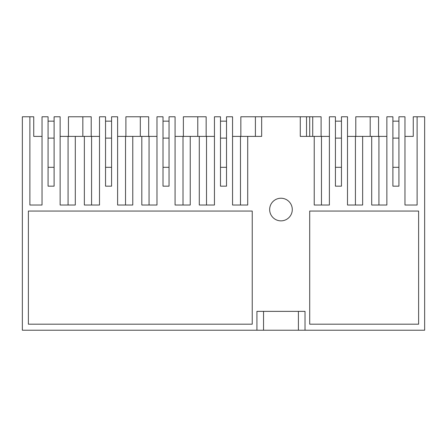 <?xml version="1.0" encoding="UTF-8"?>
<svg xmlns="http://www.w3.org/2000/svg" width="447" height="447" viewBox="0 0 447 447"><rect width="100%" height="100%" fill="white"/><g stroke="black" fill="none" stroke-linecap="round" stroke-linejoin="round"><path stroke-width="0.67" d="M29.893 116.779L22.35 116.779L22.35 330.221L263.54 330.221L263.54 311.369L263.54 330.221L424.65 330.221L424.65 116.779L417.107 116.779L417.107 205.022L404.965 205.022L404.965 116.779L398.931 116.779L398.931 186.164L392.896 186.164L392.896 116.779L386.862 116.779L386.862 205.022L371.703 205.022L371.703 136.385L362.651 136.385L362.651 205.022L347.492 205.022L347.492 116.779L341.458 116.779L341.458 186.164L335.423 186.164L335.423 116.779L329.394 116.779L329.394 205.022L314.23 205.022L314.23 136.385L300.278 136.385L300.278 116.779L261.663 116.779L261.663 136.385L247.711 136.385L247.711 205.022L232.552 205.022L232.552 116.779L226.517 116.779L226.517 186.164L220.483 186.164L220.483 116.779L214.448 116.779L214.448 205.022L199.289 205.022L199.289 136.385L190.238 136.385L190.238 205.022L175.079 205.022L175.079 116.779L169.044 116.779L169.044 186.164L163.01 186.164L163.01 116.779L156.975 116.779L156.975 205.022L141.816 205.022L141.816 136.385L132.77 136.385L132.77 205.022L117.606 205.022L117.606 116.779L111.577 116.779L111.577 186.164L105.542 186.164L105.542 116.779L99.508 116.779L99.508 205.022L84.349 205.022L84.349 136.385L75.297 136.385L75.297 205.022L60.138 205.022L60.138 116.779L54.104 116.779L54.104 186.164L48.069 186.164L48.069 116.779L42.035 116.779L42.035 205.022L29.893 205.022L29.893 116.779L33.737 116.779L33.737 136.385L42.035 136.385L42.035 205.022M256.919 330.221L256.919 311.369L305.022 311.369L305.022 330.221M28.384 324.187L28.384 211.057L252.237 211.057L252.237 324.187L28.384 324.187M418.615 324.187L418.615 211.057L309.71 211.057L309.71 324.187L418.615 324.187M292.282 209.548A11.315 11.315 0 0 0 280.973 198.233A11.315 11.315 0 0 0 269.658 209.548A11.315 11.315 0 0 0 280.973 220.863A11.315 11.315 0 0 0 292.282 209.548M91.21 136.385L91.21 116.779L68.43 116.779L68.43 136.385M60.138 136.385L75.297 136.385M84.349 136.385L99.508 136.385M82.84 136.385L82.84 116.779L82.84 136.385M68.067 136.385L68.067 205.022M206.151 136.385L206.151 116.779L183.376 116.779L183.376 136.385M261.663 116.779L240.849 116.779L240.849 136.385M321.097 136.385L321.097 116.779L300.278 116.779M197.781 136.385L197.781 116.779L197.781 136.385M199.289 136.385L214.448 136.385M175.079 136.385L190.238 136.385M255.405 136.385L255.405 116.779L255.405 136.385L261.663 136.385M206.52 205.022L206.52 136.385M240.48 205.022L240.48 136.385L247.711 136.385M232.552 136.385L240.48 136.385M148.683 136.385L148.683 116.779L125.903 116.779L125.903 136.385M140.308 136.385L140.308 116.779L140.308 136.385M141.816 136.385L156.975 136.385M117.606 136.385L132.77 136.385M149.052 205.022L149.052 136.385M183.007 205.022L183.007 136.385M91.579 205.022L91.579 136.385M125.534 205.022L125.534 136.385M298.4 330.221L298.4 311.369L298.4 330.221M306.536 116.779L306.536 136.385L300.278 136.385M314.23 136.385L329.394 136.385M378.57 136.385L378.57 116.779L355.79 116.779L355.79 136.385M417.107 205.022L417.107 116.779L413.263 116.779L413.263 136.385L404.965 136.385M370.194 136.385L370.194 116.779L370.194 136.385M371.703 136.385L386.862 136.385M347.492 136.385L362.651 136.385M378.933 205.022L378.933 136.385M309.71 136.385L309.71 116.779M312.727 136.385L312.727 116.779L312.727 136.385M321.466 205.022L321.466 136.385M355.421 205.022L355.421 136.385M220.483 186.164L220.483 167.312L226.517 167.312M220.483 138.123L226.517 138.123M220.483 121.154L226.517 121.154M163.01 186.164L163.01 167.312L169.044 167.312M163.01 138.123L169.044 138.123M163.01 121.154L169.044 121.154M105.542 186.164L105.542 167.312L111.577 167.312M105.542 138.123L111.577 138.123M105.542 121.154L111.577 121.154M48.069 186.164L48.069 167.312L54.104 167.312M48.069 138.123L54.104 138.123M48.069 121.154L54.104 121.154M392.896 186.164L392.896 167.312L398.931 167.312M392.896 138.123L398.931 138.123M392.896 121.154L398.931 121.154M335.423 186.164L335.423 167.312L341.458 167.312M335.423 138.123L341.458 138.123M335.423 121.154L341.458 121.154"/></g></svg>

